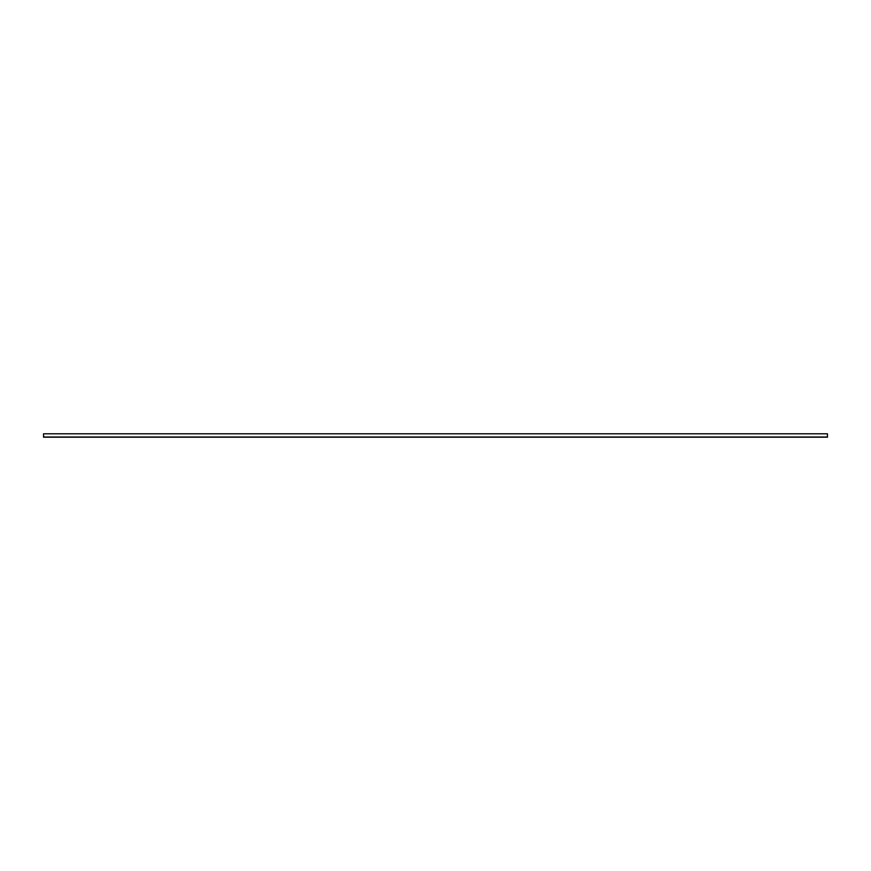 <?xml version="1.0" encoding="UTF-8"?>
<svg xmlns="http://www.w3.org/2000/svg" width="871" height="871" viewBox="0 0 871 871"><rect width="100%" height="100%" fill="white"/><g stroke="black" fill="none" stroke-linecap="round" stroke-linejoin="round"><path stroke-width="0.65" stroke-dasharray="4.36 3.27" d="M43.55 437.198L827.45 437.198L827.45 435.892L827.45 436.676L43.55 436.676L43.55 435.892L43.55 437.198M827.45 435.892L827.45 433.802L827.45 436.676L43.55 436.676L43.55 433.802L43.55 435.892L43.55 433.802L827.45 433.802L827.45 435.892M43.55 433.802L827.45 433.802L43.55 433.802"/><path stroke-width="1.31" d="M43.55 435.892L43.55 437.198L827.45 437.198L827.45 433.802L43.55 433.802L43.55 435.892"/></g></svg>
